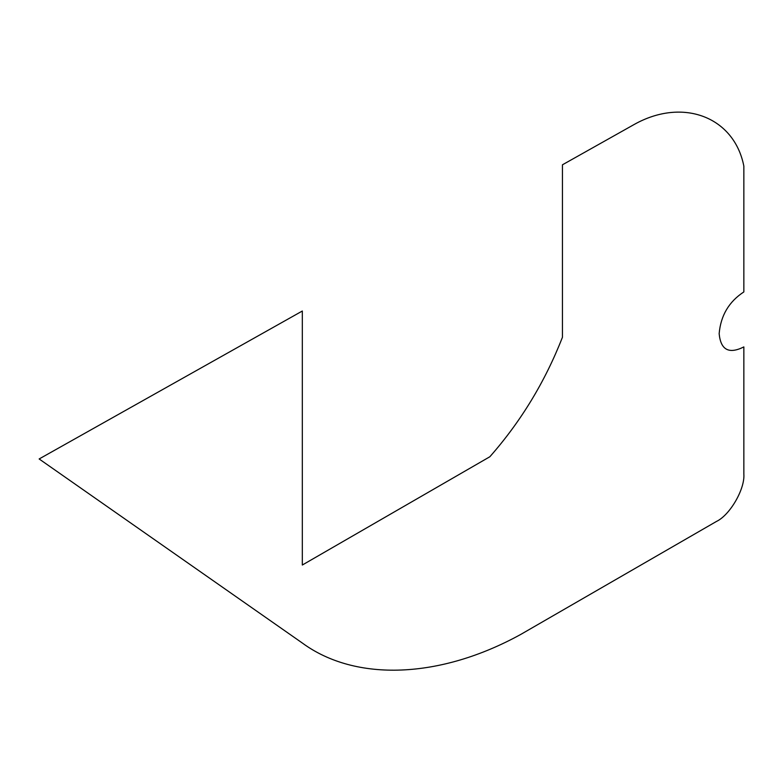 <?xml version="1.0" encoding="UTF-8"?>
<svg xmlns="http://www.w3.org/2000/svg" width="783" height="783" viewBox="0 0 783 783"><rect width="100%" height="100%" fill="white"/><g stroke="black" fill="none" stroke-linecap="round" stroke-linejoin="round"><path stroke-width="1.17" d="M302.326 643.029C355.599 682.13 440.193 678.792 520.773 634.416L716.484 521.429C730.02 515.018 745.073 488.954 743.85 474.028L743.85 346.918C728.924 354.376 720.703 349.962 719.156 333.675C720.703 315.608 728.924 301.69 743.85 291.922L743.85 166.133C734.219 116.775 682.659 97.209 634.132 124.507L562.439 164.802L562.439 337.267C545.095 381.673 520.901 421.508 489.864 456.743L302.326 565.023L302.326 311.017L39.15 458.965L302.326 643.029"/></g></svg>
